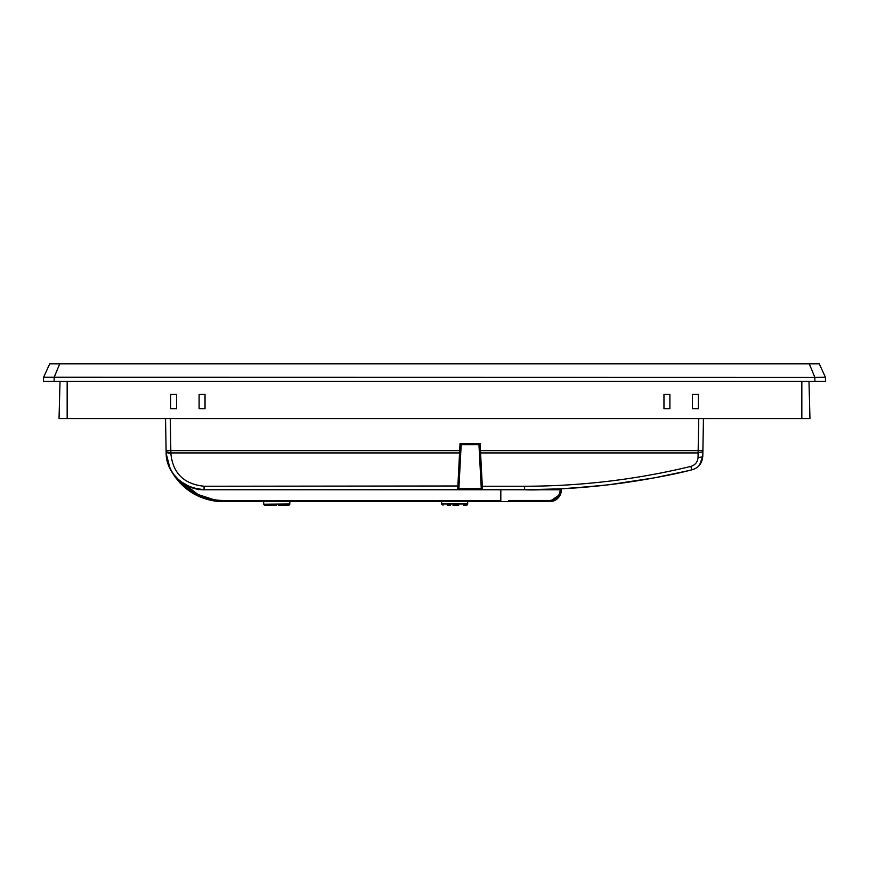 <?xml version="1.0" encoding="UTF-8"?>
<svg xmlns="http://www.w3.org/2000/svg" width="869" height="869" viewBox="0 0 869 869"><rect width="100%" height="100%" fill="white"/><g stroke="black" fill="none" stroke-linecap="round" stroke-linejoin="round"><path stroke-width="1.3" d="M692.43 408.647L698.35 408.647L698.35 394.417L692.43 394.417L692.43 408.647L692.43 394.417L698.35 394.417L698.35 408.647L692.43 408.647M663.959 408.647L669.89 408.647L669.89 394.417L663.959 394.417L663.959 408.647L663.959 394.417L669.89 394.417L669.89 408.647L663.959 408.647M170.65 394.417L170.65 408.647L176.57 408.647L176.57 394.417L170.65 394.417L176.57 394.417L176.57 408.647L170.65 408.647L170.65 394.417M199.11 394.417L199.11 408.647L205.041 408.647L205.041 394.417L199.11 394.417L205.041 394.417L205.041 408.647L199.11 408.647L199.11 394.417M49.739 363.818L43.591 377.265L814.872 377.407L814.872 381.372L825.55 381.372L825.409 377.265L819.261 363.818L50.217 363.818M808.985 381.372L809.962 418.608L59.038 418.608L60.015 381.372M43.591 377.265L43.45 381.372L54.128 381.372L54.128 377.407L59.722 363.818M825.409 377.265L814.872 377.407L809.278 363.818M825.3 377.331L820.803 377.407M44.395 377.374L44.992 377.385M814.872 381.372L54.128 381.372M573.779 488.063L564.111 488.66C607.29 486.26 649.893 479.97 691.92 469.814C671.607 475.147 643.929 480.122 608.908 484.75C567.327 488.812 539.225 490.485 524.626 489.758L505.378 489.758M249.501 501.619L523.953 501.619M169.433 467.294L166.718 458.452M185.749 485.043L191.712 487.694L198.708 489.377M186.292 485.337L180.274 481.361M191.31 487.552L198.979 489.736M184.706 484.446L191.712 487.694L204.085 489.758L198.816 489.399M181.599 482.382L190.637 487.303L179.633 480.839L173.116 473.757L170.085 468.684L172.866 473.67M184.673 484.424L181.415 482.252M500.816 489.758L204.074 489.758L500.816 489.758L204.074 489.758L500.816 489.758L204.074 489.758L500.816 489.758L204.074 489.758L500.816 489.768L500.816 500.49L223.192 500.49L223.203 501.619L265.414 501.619L216.642 501.25C195.59 498.285 180.068 487.433 170.085 468.684L170.932 470.314C183.533 490.811 200.956 501.25 223.203 501.619C200.185 500.902 182.783 490.507 171.008 470.444L171.258 470.922M172.029 472.128L171.008 470.444M190.626 487.303L189.594 486.89M177.819 479.21L176.081 477.429M457.757 489.758L458.886 488.4L457.757 489.758L204.085 489.758C184.532 490.149 165.751 472.845 166.142 452.477L166.164 453.455M166.153 452.977L166.251 454.791M166.902 459.44L169.466 467.359M175.527 476.809L176.635 478.015M191.691 487.683L190.995 487.433M188.725 486.521L187.4 485.901M170.248 469.01L167.12 460.429M166.413 456.464L166.142 452.836M188.291 486.325L190.789 487.357M166.359 455.921L166.131 451.804M168.684 465.502L167.456 461.754M512.297 489.758L511.102 489.758L512.297 489.758M170.291 418.608L165.544 418.608L170.291 418.608L170.867 452.934L166.12 451.793L166.109 450.653L459.679 450.653L460.059 443.538L461.178 444.7L478.971 444.7L479.286 450.696L480.47 450.653L480.568 452.934L698.133 452.934L698.155 450.653L702.891 450.653L702.88 451.793L703.456 418.608L698.709 418.608L703.456 418.608L702.891 450.653M268.608 418.608L270.976 418.608L268.608 418.608M698.752 418.608L698.155 450.653L480.47 450.653L480.09 443.538L478.971 444.7L481.263 488.4L479.373 452.423M697.047 418.608L694.679 418.608M621.987 418.608L619.619 418.608M612.254 418.608L609.886 418.608M261.243 418.608L258.864 418.608M702.76 456.985L699.578 465.002L702.793 456.236A4.747 1.217 1 0 1 698.057 457.366L698.133 452.934L702.88 451.793L702.793 456.236C702.13 463.438 698.502 467.967 691.92 469.814L691.909 469.814M698.013 466.631L699.045 465.621L698.013 466.631M484.022 489.758L524.626 489.758L524.626 486.238C580.861 486.205 636.249 479.601 690.801 466.425L691.92 469.814C636.999 483.077 581.231 489.736 524.626 489.758L561.428 488.812L560.516 488.856L561.428 488.812L560.516 488.856L560.244 489.79L561.428 489.758L561.428 488.823L536.77 489.66M596.775 486.097L599.947 485.76M600.761 485.673L604.542 485.26M608.517 484.804L653.792 477.939M655.617 477.602L687.346 470.9M561.428 489.975L561.428 488.812L561.428 489.975L561.428 488.812L560.516 488.856M560.831 488.834L561.385 488.812M513.622 501.619L223.203 501.619L263.698 501.619L263.698 503.987A1.184 1.184 0 0 0 264.882 505.182L276.744 505.182M467.663 501.619L549.49 501.619L467.663 501.619L549.49 501.619L467.663 501.619L502.293 501.619L467.663 501.619L500.816 501.619L467.663 501.619L467.663 503.987A1.184 1.184 0 0 1 466.479 505.182L467.663 503.987L441.582 503.987L443.06 505.182M400.403 501.619L289.79 501.619L441.582 501.619L441.582 503.987M458.778 505.182L452.945 505.182M370.9 501.619L289.79 501.619L289.79 503.987A1.184 1.184 0 0 1 288.606 505.182L278.417 505.182M280.893 505.182L288.606 505.182L289.768 504.194M216.805 501.272L202.227 497.785L175.017 476.885L202.401 497.85M165.979 443.538L166.109 450.663L165.979 443.538M166.109 450.653L165.544 418.608L166.109 450.663M703.195 433.359L702.891 450.663L703.195 433.359M553.205 501.044L557.616 498.469M463.405 505.182L465.469 505.182M245.949 489.758L243.928 489.758M362.395 489.768L204.074 489.758L204.085 486.238C183.935 484.109 172.866 473.236 170.878 453.607L166.142 452.477C168.477 474.963 181.121 487.39 204.085 489.758L204.085 489.758M524.626 489.758L560.244 489.79C559.582 496.318 556.019 499.881 549.577 500.479L549.784 501.619M559.821 495.732L558.908 497.079M561.417 490.322L561.374 490.942M561.32 491.409L561.168 492.267M560.429 494.548L559.245 496.633M556.92 499.067L551.261 501.5L553.846 500.826M555.128 500.24L554.476 500.555M553.51 500.946L552.565 501.239M551.533 501.456L549.577 501.619L560.624 494.048L549.577 501.619L560.624 494.048L551.587 501.446M223.192 500.49C205.844 500.175 191.321 493.614 179.633 480.839M219.9 501.532L200.924 497.274L196.97 495.504M174.941 476.777L180.187 483.131M189.627 491.191L190.311 491.658M429.71 489.768L427.461 489.768M214.208 500.935L219.455 501.5L191.267 492.288M496.807 489.768L495.189 489.768M493.549 489.768L492.723 489.768M491.072 489.768L456.214 489.768M349.381 489.758L204.074 489.758M213.578 500.837L191.625 492.517M196.481 495.254L197.198 495.612M219.422 501.5L221.443 501.598L219.422 501.5M206.007 499.067L207.398 499.469M192.331 492.951L213.861 500.881M217.011 501.283L219.781 501.522M539.182 501.619L549.577 501.619C556.768 500.913 560.722 496.97 561.428 489.768L561.374 490.876L561.428 489.768M457.702 489.443L459.679 450.653L460.863 450.696L460.766 452.684L459.582 452.934L170.867 452.934L170.878 453.607M524.626 486.238L482.317 486.238L482.393 489.758L481.209 488.639L482.447 489.443M557.692 498.404L549.729 501.619M558.094 498.002L561.048 492.745L558.278 497.807M557.898 498.209L556.203 499.588M553.792 500.848L549.653 501.619L223.203 501.619L549.577 501.619C556.475 501.261 560.429 497.307 561.428 489.758L561.428 490.029M555.964 499.751L551.261 501.5M551.228 501.5L409.907 501.619M561.428 489.823L561.407 490.507M559.517 496.232L558.756 497.264M559.636 496.025L560.016 495.384M561.428 490.17L560.885 493.31M343.787 501.619L328.58 501.619M372.453 501.619L525.658 501.619M458.68 501.619L327.233 501.619M549.545 501.619L511.58 501.619M394.569 501.619L429.764 501.619M502.304 501.619L511.341 501.619M332.751 501.619L401.858 501.619M170.932 470.325C181.121 488.182 196.416 498.502 216.815 501.272L263.698 501.619M368.608 501.619L289.79 501.619M454.617 505.182L456.301 505.182M479.286 450.783L478.971 444.7L461.178 444.7L460.863 450.859M481.122 485.825L482.317 486.238L480.568 452.934L479.384 452.684L481.122 485.825M481.209 488.639L458.886 488.4L461.178 444.7L478.971 444.7M460.776 452.445L461.178 444.7M450.468 505.182L447.231 505.182M67.163 418.608L67.163 381.372M801.837 381.372L801.837 418.608M263.72 504.216L289.79 503.987M460.059 443.538L480.09 443.538M561.428 488.812L561.428 489.758L561.428 488.812M513.155 501.598L549.577 501.619M166.12 451.793L166.142 452.477M698.057 457.366C697.731 461.982 695.309 464.991 690.801 466.425M459.017 485.988L204.085 486.238M549.577 500.479L508.669 500.49M263.698 503.987L264.372 505.063M564.263 488.66L601.294 485.619M691.92 469.814L694.646 468.858M168.499 465.002L166.718 458.495M187.965 486.173L189.714 486.933M170.194 468.902L166.175 453.575M216.75 501.272L212.351 500.62M198.11 496.047L194.037 493.95M702.869 451.804L702.793 456.236M560.06 495.308L559.614 496.069M481.133 485.999L481.263 488.4"/></g></svg>
